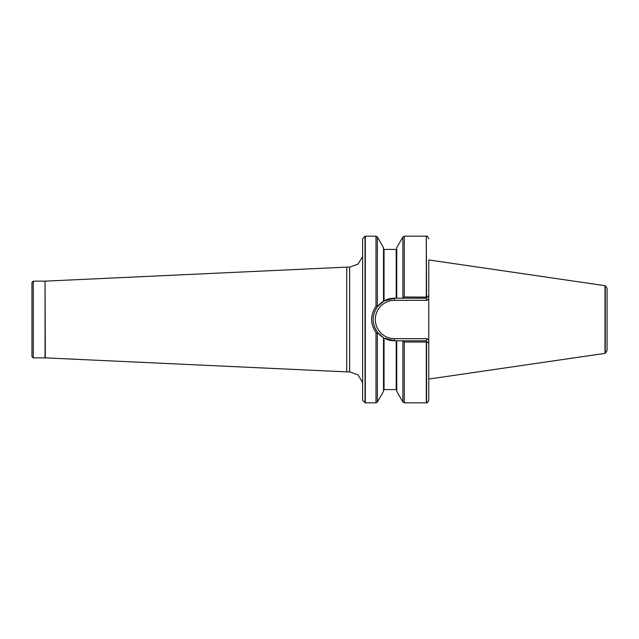 <?xml version="1.0" encoding="UTF-8"?>
<svg xmlns="http://www.w3.org/2000/svg" width="639" height="639" viewBox="0 0 639 639"><rect width="100%" height="100%" fill="white"/><g stroke="black" fill="none" stroke-linecap="round" stroke-linejoin="round"><path stroke-width="0.96" d="M607.05 350.763L607.05 288.237L607.05 350.763L605.237 353.279L605.237 285.721L428.753 259.937L428.753 400.174L428.753 343.439L427.164 341.849L426.301 342.033L426.301 402.826L404.271 402.826L404.271 342.033L402.474 340.795L396.747 340.795L396.747 391.332L402.889 402.035L404.271 402.826M428.753 259.937L428.753 298.549L426.988 300.322L426.109 298.205L402.474 298.205L404.271 296.967L427.164 297.151L428.753 295.561M426.988 300.322L394.495 300.322A19.178 19.178 0 0 0 375.317 319.5A19.178 19.178 0 0 0 394.495 338.678L426.988 338.678L428.753 340.451L428.753 343.439M426.301 342.033L404.271 342.033M426.564 297.007L426.301 236.174L426.301 296.967M426.301 236.174L404.271 236.174L402.889 236.965L396.747 247.668L396.747 298.205L402.474 298.205L394.495 298.205L394.495 300.322M427.164 341.849L426.109 340.795L394.495 340.795L384.047 338.055L394.495 340.795A21.295 21.295 0 0 1 383.52 337.751L384.047 338.055L383.52 337.743L383.52 391.332L377.369 402.035L377.369 333.31L375.996 332.751C370.205 323.925 370.205 315.091 375.996 306.249L377.369 305.69L377.817 306.265L384.047 300.945L394.495 298.205A21.295 21.295 0 0 0 374.382 312.495A21.295 21.295 0 0 1 394.495 298.205M396.212 298.205L396.212 249.402L384.047 249.402L384.047 300.945L377.729 306.369M384.047 300.945L383.52 301.257L383.52 247.668L377.369 236.965L377.369 305.69M377.729 332.631L383.52 337.743L377.817 332.735L377.369 333.31M377.369 236.965L375.996 236.174L365.3 236.174L365.3 402.826L375.996 402.826L377.369 402.035M371.61 319.468L371.674 317.887M604.973 285.633L604.973 353.367L428.753 379.063M377.817 306.265C371.618 315.083 371.618 323.909 377.817 332.735M426.109 298.205L427.164 297.151M383.52 337.743A21.295 21.295 0 0 1 373.863 324.788A21.295 21.295 0 0 0 394.495 340.795L394.495 338.678M426.988 338.678L426.109 340.795M365.037 402.802L365.037 236.198L362.617 238.826L362.617 400.174L365.3 402.826M349.661 371.874L349.661 267.126L346.745 267.126L346.745 371.874L349.661 371.874L358.024 374.861L362.617 382.473M45.057 357.856L45.057 281.144L33.276 281.144L33.276 357.856L45.297 357.864L346.745 371.874M33.276 357.856L31.95 356.538L31.95 282.462L33.276 281.144M426.564 341.993L426.564 402.786C426.988 403.361 427.715 402.498 428.753 400.174M404.271 236.174L404.271 296.967M402.889 341.386L402.889 402.035M396.212 340.795L396.212 389.598L396.747 390.133M384.047 338.055L384.047 389.598L383.52 390.133M375.996 332.751L375.996 402.826M375.996 236.174L375.996 306.249M402.889 236.965L402.889 297.614M45.057 281.144L45.297 357.864M396.212 249.402L396.747 248.867M396.212 389.598L384.047 389.598M384.047 249.402L383.52 248.867M605.237 285.721L607.05 288.237M426.564 236.214C426.988 235.639 427.715 236.502 428.753 238.826M349.661 267.126L358.024 264.139L362.617 256.527M45.297 281.136L346.745 267.126"/></g></svg>

